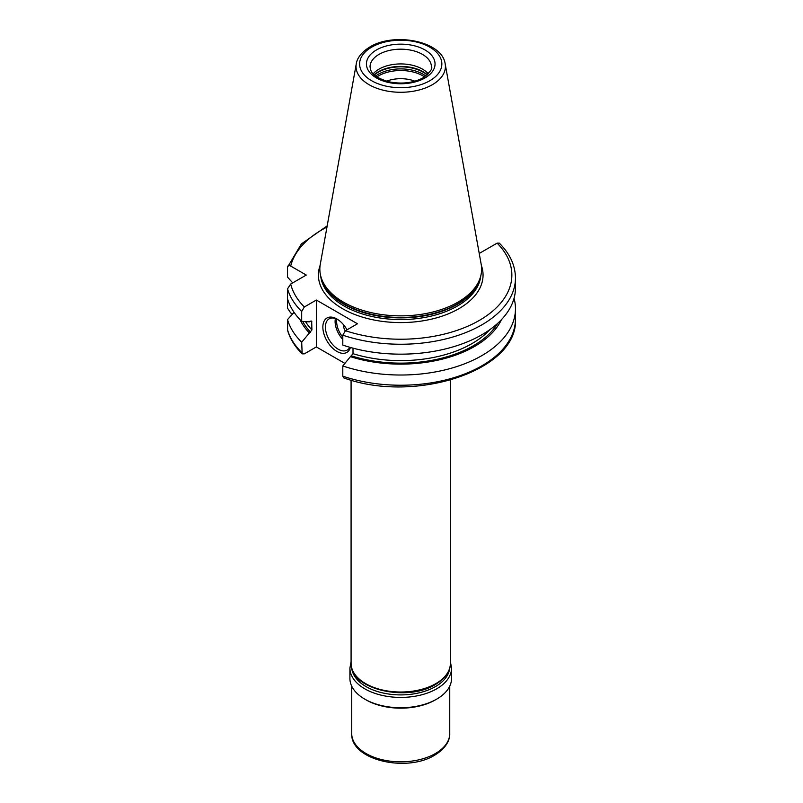 <?xml version="1.0" encoding="UTF-8"?>
<svg xmlns="http://www.w3.org/2000/svg" width="803" height="803" viewBox="0 0 803 803"><rect width="100%" height="100%" fill="white"/><g stroke="black" fill="none" stroke-linecap="round" stroke-linejoin="round"><path stroke-width="1.2" d="M451.557 668.076L451.557 678.394A50.82 29.34 180 0 1 436.671 699.142A50.82 29.34 180 0 1 381.284 705.506A50.82 29.34 180 0 1 349.907 678.394L349.907 668.076A50.82 29.34 0 0 0 381.284 695.187A50.82 29.34 0 0 0 436.671 688.823A50.82 29.34 0 0 0 451.557 668.076L450.383 661.592M414.89 81.193A25.274 14.595 0 0 0 386.564 81.193M373.174 73.836A30.695 17.716 180 0 1 379.026 69.118A30.695 17.716 0 0 1 428.29 73.836M321.31 278.009L321.943 279.916A80.24 46.323 180 0 0 377.219 315.428A80.24 46.323 180 0 0 457.469 303.895A80.24 46.323 0 0 0 479.511 279.916L480.154 278.009A80.882 46.694 0 0 1 457.921 302.179A80.882 46.694 180 0 1 377.029 313.812A80.882 46.694 180 0 1 321.31 278.009A80.882 46.694 180 0 1 320.277 264.348L356.281 63.818A44.687 25.796 0 0 0 381.525 89.775A44.687 25.796 0 0 0 432.325 84.716A44.687 25.796 0 0 0 445.173 63.818C442.212 41.063 394.092 31.939 369.852 46.996C358.74 53.851 356.612 60.908 356.281 63.818M480.154 278.009A80.882 46.694 0 0 0 481.188 264.348L445.173 63.818M479.23 253.447L497.127 243.138L499.285 243.128C509.905 253.708 515.305 265.331 515.466 278.009A114.739 66.247 180 0 1 457.82 335.463A114.739 66.247 180 0 1 342.801 335.182L342.801 345.099A114.739 66.247 180 0 0 457.82 345.38A114.739 66.247 180 0 0 515.466 287.926L515.466 278.009M292.714 282.877L287.534 277.115L287.534 267.198C287.685 265.522 288.739 265.151 290.696 266.074L306.254 275.058L290.696 284.041L287.534 288.819L287.534 308.171L290.696 312.949L292.543 314.013M302.179 353.862L301.687 342.219A114.739 66.247 180 0 1 287.534 319.584L287.615 330.414C290.064 338.856 294.922 346.675 302.179 353.862L304.337 353.852L316.342 346.926L344.889 363.408M342.801 335.182L345.441 330.716L357.455 323.78L316.342 300.041L316.342 346.926M287.534 288.819A114.739 66.247 0 0 0 301.687 311.454L304.337 306.977L316.342 300.041M342.801 376.165L343.764 377.892C414.729 403.969 518.527 370.524 515.466 318.992A114.739 66.247 0 0 1 457.82 376.446A114.739 66.247 0 0 1 342.801 376.165L342.801 365.957A114.739 66.247 180 0 0 457.82 366.238A114.739 66.247 180 0 0 515.466 308.774L515.466 318.992M301.687 342.219L311.905 329.953A100.837 58.217 180 0 1 305.552 321.622M311.674 321.16L311.905 329.953M311.092 320.959A100.837 58.217 180 0 0 311.905 321.842L310.57 321.14L309.316 321.862L301.687 321.371A114.739 66.247 180 0 1 287.534 298.736M301.687 311.454L301.687 321.371M514.04 298.345A114.739 66.247 180 0 1 515.466 308.774M287.534 319.584L294.069 312.337M287.534 267.198L301.376 243.941L327.182 225.874M309.316 332.924A104.35 60.245 180 0 1 300.031 319.684M501.423 319.684A104.35 60.245 0 0 1 350.419 356.662L342.801 365.957M350.419 356.662L353.009 353.691A100.837 58.217 0 0 0 489.83 329.662M353.009 348.161L353.009 353.691M350.399 347.458A19.864 11.463 60 0 1 336.899 351.423A19.864 11.463 60 0 1 322.856 327.092A19.864 11.463 60 0 1 336.899 318.992L336.899 318.992A19.864 11.463 60 0 1 347.016 329.802M349.797 347.277A18.057 10.429 -120 0 1 347.197 350.098A18.057 10.429 -120 0 1 338.173 349.205A18.057 10.429 60 0 1 326.379 333.295A18.057 10.429 60 0 1 329.15 318.831A18.057 10.429 60 0 1 337.551 319.383M345.23 330.846A7.217 4.166 60 0 1 343.574 324.793M351.814 668.447A49.023 28.306 0 0 0 383.463 693.089A49.023 28.306 0 0 0 435.397 686.615A49.023 28.306 0 0 0 449.65 668.447M436.019 699.513A49.023 28.306 180 0 1 435.397 699.875A49.023 28.306 180 0 1 365.445 699.513M449.75 733.53C450.061 738.961 446.95 747.784 434.644 755.191C406.659 772.737 350.409 760.21 351.714 733.53A49.023 28.306 0 0 0 381.967 759.678A49.023 28.306 0 0 0 435.397 753.535A49.023 28.306 0 0 0 449.75 733.53L449.75 686.143M376.898 76.927A31.146 17.977 180 0 1 378.715 75.783A31.146 17.977 0 0 1 424.566 76.927M425.851 76.014A31.779 18.349 0 0 0 378.263 74.277A31.779 18.349 180 0 0 375.603 76.014M374.328 74.97A31.779 18.349 180 0 1 378.263 72.21A31.779 18.349 0 0 1 427.126 74.97M427.347 74.769A31.698 18.308 0 0 0 378.313 71.778A31.698 18.308 180 0 0 374.118 74.769M431.422 66.9A30.695 17.716 0 0 0 412.481 50.529A30.695 17.716 0 0 0 379.026 54.373A30.695 17.716 0 0 0 370.032 66.9C371.036 71.136 370.504 76.064 388.552 81.715C401.641 84.365 413.184 83.06 423.181 77.781C430.207 72.019 432.947 68.396 431.422 66.9M424.988 77.961A34.308 19.804 0 0 0 424.988 49.947A34.308 19.804 0 0 0 376.477 49.947A34.308 19.804 0 0 0 376.477 77.961A34.308 19.804 0 0 0 424.988 77.961M429.806 80.742A41.114 23.739 0 0 0 429.806 47.166A41.114 23.739 0 0 0 371.659 47.166A41.114 23.739 0 0 0 371.659 80.742A41.114 23.739 0 0 0 429.806 80.742M480.033 278.37A80.159 46.283 0 0 1 457.419 304.317A80.159 46.283 180 0 1 375.573 315.539A80.159 46.283 180 0 1 321.431 278.37M320.698 275.921A80.159 46.283 180 0 0 372.17 316.533A80.159 46.283 180 0 0 457.419 306.013A80.159 46.283 0 0 0 480.766 275.921M481.358 265.442A82.328 47.538 0 0 1 458.945 308.663A82.328 47.538 180 0 1 361.661 316.894A82.328 47.538 180 0 1 320.106 265.442M345.441 330.716A111.125 64.16 0 0 0 479.311 320.427A111.125 64.16 0 0 0 497.127 243.138M290.696 284.041A111.125 64.16 0 0 0 304.337 306.977M326.972 227.068A111.125 64.16 0 0 0 290.696 266.074M287.534 329.802A114.739 66.247 0 0 0 301.687 352.437M497.659 323.368A102.643 59.261 180 0 1 351.674 355.93M310.57 332.201A102.643 59.261 180 0 1 302.701 321.441M335.413 318.48A18.057 10.429 -120 0 0 342.801 339.458M336.848 319.042A16.973 9.797 -120 0 0 342.801 337.15M351.082 380.14L351.082 663.358A49.656 28.667 0 0 0 381.726 689.837A49.656 28.667 0 0 0 435.838 683.624A49.656 28.667 0 0 0 450.383 663.358L450.383 380.14M351.082 661.592L349.907 668.076M351.714 686.143L351.714 733.53M351.082 663.358C349.255 689.115 407.061 702.495 435.467 684.457C447.843 676.959 450.664 668.447 450.383 663.358"/></g></svg>
